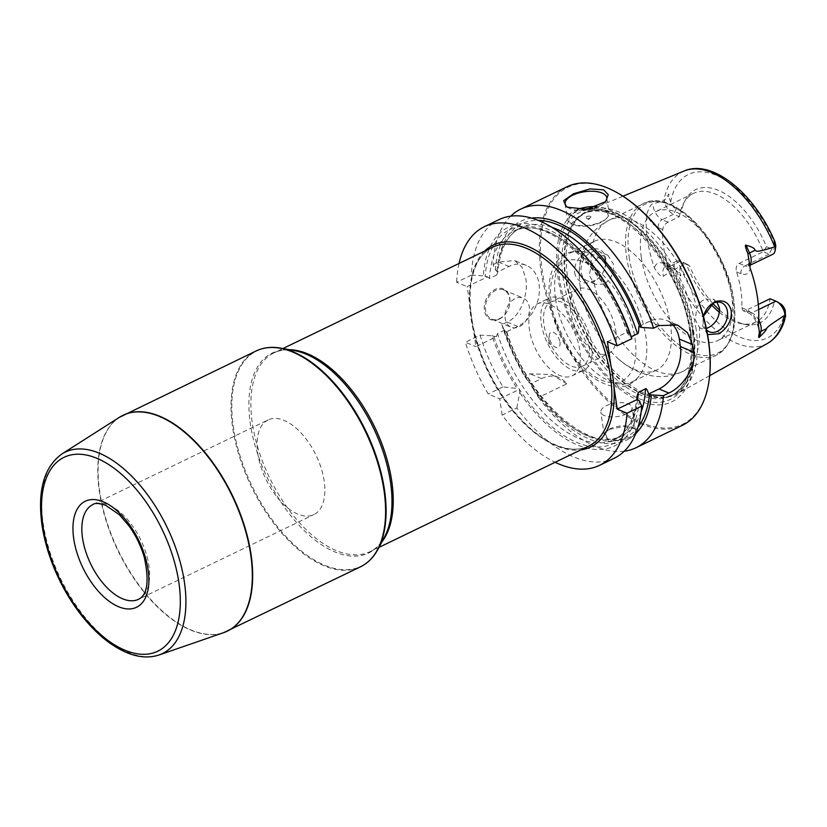 <?xml version="1.0" encoding="UTF-8"?>
<svg xmlns="http://www.w3.org/2000/svg" width="827" height="827" viewBox="0 0 827 827"><rect width="100%" height="100%" fill="white"/><g stroke="black" fill="none" stroke-linecap="round" stroke-linejoin="round"><path stroke-width="0.62" stroke-dasharray="4.13 3.1" d="M510.724 216.157A132.496 70.016 -115.8 0 0 493.068 264.661L495.404 269.995L497.926 271.804L508.977 266.47A33.649 24.541 -67.3 0 1 526.313 265.405A33.649 24.541 -67.3 0 1 539.039 294.877A33.649 24.541 -67.3 0 1 517.723 326.438L506.682 331.772L504.749 330.097L497.513 333.591L496.303 336.785L475.928 346.637L467.172 286.659L487.548 276.818L483.34 275.815A121.548 64.227 64.2 0 1 544.28 227.714A121.548 64.227 64.2 0 1 629.481 333.302L631.89 338.667M567.095 186.726A132.496 70.016 -115.8 0 0 541.065 271.101A132.496 70.016 64.2 0 0 598.386 391.44A132.496 70.016 64.2 0 0 682.368 425.336M517.723 326.438L507.189 322.044C520.896 316.152 528.505 293.957 525.796 278.482L522.002 267.152L514.663 260.536L498.443 262.066L493.068 264.661M605.188 202.088A21.026 9.138 171.7 0 1 604.837 202.481A21.026 9.138 171.7 0 1 569.896 208.538A21.026 9.138 -8.3 0 1 568.387 207.794L565.978 206.409M567.301 207.07A21.026 9.138 -8.3 0 0 568.387 207.794M606.78 197.736L609.023 213.108A21.026 9.138 171.7 0 0 604.289 208.373A21.026 9.138 -8.3 0 0 597.487 206.791M577.784 209.386A21.026 9.138 -8.3 0 0 567.405 219.176A21.026 9.138 -8.3 0 0 570.62 223.166A21.026 9.138 -8.3 0 0 572.139 223.91A21.026 9.138 171.7 0 0 607.08 217.842A21.026 9.138 171.7 0 0 609.023 213.108M592.577 208.301A19.765 8.59 -8.3 0 1 603.493 209.965A19.765 8.59 171.7 0 1 606.108 218.866A19.765 8.59 171.7 0 1 573.266 224.562A19.765 8.59 -8.3 0 1 571.839 223.869L570.62 223.166M583.231 209.51A19.765 8.59 -8.3 0 0 571.839 223.869M590.302 216.333A2.522 1.096 171.7 0 1 590.643 217.47A2.522 1.096 171.7 0 1 586.446 218.194A2.522 1.096 -8.3 0 1 586.271 218.111A2.522 1.096 -8.3 0 1 586.901 216.54A2.522 1.096 -8.3 0 1 590.302 216.333M496.717 275.009L489.481 278.503A115.666 61.126 64.2 0 1 513.567 231.271L520.803 227.776C507.664 234.279 500.046 248.896 497.957 271.638L496.717 275.009A115.666 61.126 64.2 0 1 520.803 227.776A115.666 61.126 64.2 0 1 551.888 227.27M499.001 219.62A132.496 70.016 -115.8 0 0 471.338 275.153L483.34 275.815M471.338 275.153L456.638 282.265L467.172 286.659M489.481 278.503L487.548 276.818M499.27 319.098A16.612 12.116 112.7 0 0 509.814 298.165A16.612 12.116 112.7 0 0 494.949 289.491A16.612 12.116 112.7 0 0 484.415 310.435A16.612 12.116 112.7 0 0 499.27 319.098M491.569 319.077A15.775 11.506 -67.3 0 0 499.694 318.571A15.775 11.506 112.7 0 0 509.69 303.778A15.775 11.506 112.7 0 0 503.726 289.967A15.775 11.506 112.7 0 0 495.59 290.463A15.775 11.506 -67.3 0 0 485.604 305.256A15.775 11.506 -67.3 0 0 491.569 319.077L511.148 327.244A15.775 11.506 -67.3 0 1 505.183 313.433A15.775 11.506 -67.3 0 1 515.169 298.64A15.775 11.506 112.7 0 1 523.305 298.133A15.775 11.506 112.7 0 1 529.27 311.955A15.775 11.506 112.7 0 1 519.273 326.748A15.775 11.506 -67.3 0 1 511.148 327.244M520.803 314.539L520.7 313.795L520.803 314.539M507.189 322.044L501.813 324.639L504.15 329.963L505.938 330.717A118.83 62.79 64.2 0 0 638.051 427.094M480.094 335.131A132.496 70.016 -115.8 0 0 502.94 386.912L517.009 388.432A121.548 64.227 64.2 0 1 492.096 335.793L480.094 335.131L465.394 342.233L475.928 346.637M492.096 335.793L496.303 336.785M531.678 218.111A121.548 64.227 -115.8 0 0 495.404 269.995M531.813 386.778L531.347 383.563L541.551 378.621A33.649 24.541 -67.3 0 1 558.887 377.557A33.649 24.541 -67.3 0 1 566.795 383.831L538.542 397.477L531.813 386.778A121.548 64.227 -115.8 0 0 635.767 433.575M504.15 329.963A121.548 64.227 -115.8 0 0 529.063 382.601L531.347 383.563M538.542 397.477A132.496 70.016 -115.8 0 0 624.271 451.201M501.813 324.639A132.496 70.016 -115.8 0 0 524.659 376.419L529.063 382.601M613.861 385.992L610.781 364.831M607.4 341.675L627.083 332.165L630.246 337.271L631.27 336.775M638.837 326.489L649.195 321.486A33.649 24.541 -67.3 0 1 666.541 320.421A33.649 24.541 -67.3 0 1 671.39 323.419M614.275 458.23A132.496 70.016 -115.8 0 1 516.823 407.969L502.123 415.071A132.496 70.016 -115.8 0 0 555.113 462.283M502.123 415.071L499.756 398.821L488.24 394.014A132.496 70.016 -115.8 0 1 465.394 342.233M459.057 263.441A132.496 70.016 -115.8 0 0 456.638 282.265M502.94 386.912L488.24 394.014M566.795 383.831L551.671 374.548L530.035 373.814L524.659 376.419M609.468 429.358L604.919 432.521L608.868 441.876L630.443 438.114L636.852 433.028L634.847 428.758L623.63 426.474L609.468 429.358M516.823 407.969L519.759 392.598L519.284 389.383L517.009 388.432M639.323 400.775A121.548 64.227 64.2 0 1 519.759 392.598M629.481 333.302L627.083 332.165M499.756 398.821L519.284 389.383M605.705 431.704A15.775 6.854 171.7 0 0 604.237 435.26A15.775 6.854 171.7 0 0 613.634 440.057A15.775 6.854 171.7 0 0 629.812 437.142A15.775 6.854 -8.3 0 0 635.456 430.702A15.775 6.854 -8.3 0 0 633.037 427.714A15.775 6.854 -8.3 0 0 609.892 428.831A15.775 6.854 171.7 0 0 605.705 431.704L604.919 432.521M626.421 413.924A15.775 6.854 171.7 0 1 610.243 416.849A15.775 6.854 171.7 0 1 600.857 412.053A15.775 6.854 171.7 0 1 606.501 405.612A15.775 6.854 -8.3 0 1 622.669 402.697A15.775 6.854 -8.3 0 1 632.066 407.494A15.775 6.854 -8.3 0 1 626.421 413.924M616.001 404.899L615.464 404.682L616.001 404.899M709.132 380.058A131.658 69.571 64.2 0 1 627.104 414.782A131.658 69.571 64.2 0 1 542.243 271.018A131.658 69.571 -115.8 0 1 619.206 193.9M692.768 333.85A106.724 56.401 -115.8 0 0 611.504 210.606A106.724 56.401 -115.8 0 0 557.987 277.583A106.724 56.401 64.2 0 0 639.25 400.826A106.724 56.401 64.2 0 0 692.768 333.85M696.138 329.466A101.876 53.838 -115.8 0 0 589.02 210.192A101.876 53.838 -115.8 0 0 580.027 216.074A101.876 53.838 -115.8 0 0 567.477 275.753A101.876 53.838 64.2 0 0 667.42 396.97A101.876 53.838 64.2 0 0 677.613 393.569A101.876 53.838 64.2 0 0 696.138 329.466M707.571 334.635L702.681 326.055L703.395 316.224M574.589 272.579C576.967 282.007 583.521 285.026 594.251 281.625C602.945 275.68 606.76 268.031 605.684 258.665C604.134 250.012 598.769 247.046 589.61 249.764C579.179 255.223 574.176 262.831 574.589 272.579M775.757 246.26A7.908 4.176 -115.8 0 1 771.756 248.865L766.474 246.663A73.934 39.065 -115.8 0 0 685.294 200.155A73.934 39.065 -115.8 0 0 681.469 211.174L676.186 208.973A7.908 4.176 64.2 0 1 670.676 201.964L668.805 196.588C669.25 193.26 668.816 193.177 667.503 196.33L664.329 200.496L652.885 203.969C651.366 203.649 649.278 207.132 646.621 214.431A96.842 51.171 -115.8 0 0 647.51 239.964A96.842 51.171 -115.8 0 0 654.436 268.01C659.202 275.319 662.189 278.027 663.419 276.156L674.274 268.661L678.678 272.931C681.076 277.107 681.469 276.942 679.866 272.424L680.094 266.49A7.908 4.176 -115.8 0 1 684.136 263.472L680.383 261.28A12.116 6.399 -115.8 0 0 676.682 261.167A12.116 6.399 -115.8 0 0 674.274 268.661M766.474 246.663L763.269 251.739L739.152 263.389C736.454 265.064 735.575 267.907 736.526 271.918A71.504 37.784 64.2 0 1 740.94 290.556A71.504 37.784 -115.8 0 1 741.736 307.675L743.111 310.735L746.016 310.394L751.826 312.823L758.648 309.525M706.703 330.097A15.775 11.506 -67.3 0 1 703.539 316.751M595.306 280.301A15.775 11.506 -67.3 0 1 587.18 280.808A15.775 11.506 -67.3 0 1 581.216 266.987A15.775 11.506 -67.3 0 1 591.202 252.194A15.775 11.506 -67.3 0 1 599.337 251.697A15.775 11.506 -67.3 0 1 605.302 265.508A15.775 11.506 -67.3 0 1 595.306 280.301M604.186 284.012L595.678 284.354L594.158 283.558L589.3 275.453L591.377 264.485L600.082 255.905L607.835 255.243L613.252 263.741C614.089 272.745 611.07 279.505 604.186 284.012M716.916 302.082L712.946 299.126L704.439 299.467C701.017 301.204 698.453 304.212 696.758 308.481L695.207 319.677L699.539 327.554L700.8 328.236L706.361 328.412M641.307 257.362A71.504 37.784 64.2 0 1 655.346 211.826A71.504 37.784 64.2 0 1 700.676 230.113A71.504 37.784 64.2 0 1 731.606 295.063A71.504 37.784 -115.8 0 1 717.557 340.6A71.504 37.784 -115.8 0 1 672.237 322.303A71.504 37.784 -115.8 0 1 641.307 257.362M771.756 248.865L769.089 254.168L763.269 251.739A71.504 37.784 -115.8 0 0 693.626 193.332A71.504 37.784 -115.8 0 0 683.474 203.545A71.504 37.784 -115.8 0 0 679.339 216.695L668.082 222.132C665.146 223.714 663.357 226.174 662.706 229.513A71.504 37.784 64.2 0 0 663.502 246.642A71.504 37.784 -115.8 0 0 667.927 265.271L663.481 263.42A18.421 9.738 -115.8 0 0 654.436 268.01M712.864 303.406A73.934 39.065 -115.8 0 1 689.418 265.674L686.193 263.699L674.935 269.137L671.338 269.188L667.927 265.271M674.935 269.137L669.126 266.707L680.383 261.28L686.193 263.699A71.504 37.784 -115.8 0 0 711.137 304.491M719.49 312.389A71.504 37.784 -115.8 0 0 741.53 323.708A71.504 37.784 -115.8 0 0 755.837 322.106A71.504 37.784 -115.8 0 0 770.133 298.743L779.706 303.364A7.908 4.176 64.2 0 1 780.378 303.705M758.307 304.46L746.016 310.394M739.152 263.389L744.972 265.818L769.089 254.168A12.116 6.399 -115.8 0 0 772.78 254.282M785.495 316.514L785.65 315.697M719.645 310.197A73.934 39.065 -115.8 0 0 745.313 324.401A73.934 39.065 -115.8 0 0 774.423 301.162M668.082 222.132L662.272 219.713L673.519 214.276L679.339 216.695L681.469 211.174M689.418 265.674L684.136 263.472M676.186 208.973L673.519 214.276A12.116 6.399 64.2 0 1 664.329 200.496M580.223 286.866A71.504 37.784 -115.8 0 0 618.493 358.99A71.504 37.784 -115.8 0 0 656.483 370.103A71.504 37.784 -115.8 0 0 670.532 324.566A71.504 37.784 -115.8 0 0 639.591 259.626A71.504 37.784 -115.8 0 0 594.272 241.329A71.504 37.784 -115.8 0 0 579.365 278.006A71.504 37.784 -115.8 0 0 580.223 286.866M555.558 298.785A71.504 37.784 64.2 0 1 569.607 253.248A71.504 37.784 64.2 0 1 586.426 252.204A71.504 37.784 64.2 0 1 645.866 336.486A71.504 37.784 -115.8 0 1 643.086 369.493A71.504 37.784 -115.8 0 1 631.818 382.022A71.504 37.784 -115.8 0 1 586.488 363.735A71.504 37.784 -115.8 0 1 555.558 298.785M615.795 330.676A35.757 18.897 64.2 0 1 608.775 353.449A35.757 18.897 64.2 0 1 586.116 344.301A35.757 18.897 64.2 0 1 570.64 311.831A35.757 18.897 64.2 0 1 577.67 289.057A35.757 18.897 64.2 0 1 600.33 298.206A35.757 18.897 64.2 0 1 615.795 330.676M550.978 301.958A35.757 18.897 -115.8 0 1 573.649 311.097A35.757 18.897 -115.8 0 1 589.113 343.567A35.757 18.897 64.2 0 1 582.084 366.34A35.757 18.897 64.2 0 1 559.424 357.192A35.757 18.897 64.2 0 1 543.959 324.722A35.757 18.897 -115.8 0 1 550.978 301.958L577.67 289.057M591.77 344.683A39.954 21.12 64.2 0 1 583.914 370.124A39.954 21.12 64.2 0 1 558.587 359.9A39.954 21.12 64.2 0 1 541.303 323.615A39.954 21.12 -115.8 0 1 549.149 298.165A39.954 21.12 -115.8 0 1 574.476 308.388A39.954 21.12 -115.8 0 1 591.77 344.683M537.25 303.912A39.954 21.12 -115.8 0 1 562.587 314.136A39.954 21.12 -115.8 0 1 579.872 350.431A39.954 21.12 64.2 0 1 572.015 375.872A39.954 21.12 64.2 0 1 546.688 365.648A39.954 21.12 64.2 0 1 529.404 329.363A39.954 21.12 -115.8 0 1 537.25 303.912L549.149 298.165M559.951 342.109A8.415 4.445 64.2 0 1 555.01 347.03A8.415 4.445 64.2 0 1 549.324 337.674A8.415 4.445 64.2 0 1 549.283 335.173A8.415 4.445 64.2 0 1 554.514 332.919A8.415 4.445 64.2 0 1 559.951 342.109M484.705 251.057A112.1 59.234 -115.8 0 0 470.005 306.062A112.1 59.234 -115.8 0 0 473.096 327.234A112.1 59.234 -115.8 0 0 556.509 445.918A112.1 59.234 64.2 0 0 580.761 449.898M268.103 419.93A52.577 27.787 64.2 0 0 260.784 466.345A52.577 27.787 64.2 0 0 297.813 514.125A52.577 27.787 -115.8 0 0 313.846 514.611A52.577 27.787 -115.8 0 0 321.165 468.185A52.577 27.787 -115.8 0 0 284.137 420.416A52.577 27.787 64.2 0 0 268.103 419.93L92.862 504.584A52.577 27.787 64.2 0 1 108.895 505.07A52.577 27.787 -115.8 0 1 145.924 552.849A52.577 27.787 -115.8 0 1 138.605 599.265L313.846 514.611M508.977 266.47L498.443 262.066M497.192 270.739A118.83 62.79 64.2 0 1 538.17 220.344M641.163 412.042A115.666 61.126 64.2 0 1 621.428 436.087A115.666 61.126 64.2 0 1 504.749 330.097M627.672 332.547A118.83 62.79 -115.8 0 0 544.631 230.144A118.83 62.79 -115.8 0 0 485.139 276.569M493.884 336.537A118.83 62.79 -115.8 0 0 575.52 441.887A118.83 62.79 -115.8 0 0 637.514 400.02M637.565 400.041A115.666 61.126 64.2 0 1 614.203 439.582A115.666 61.126 64.2 0 1 497.513 333.591M627.559 333.726C606.201 266.263 543.949 212.932 513.567 231.271A115.666 61.126 64.2 0 1 630.246 337.271M649.195 321.486L658.995 325.569M541.551 378.621L530.035 373.814M690.69 333.26A103.913 54.913 -115.8 0 0 611.567 213.273A103.913 54.913 -115.8 0 0 559.455 278.472A103.913 54.913 64.2 0 0 638.578 398.469A103.913 54.913 64.2 0 0 690.69 333.26M690.783 331.575A101.039 53.393 64.2 0 1 670.935 395.916A101.039 53.393 64.2 0 1 606.894 370.072A101.039 53.393 64.2 0 1 563.187 278.306A101.039 53.393 -115.8 0 1 583.035 213.966A101.039 53.393 -115.8 0 1 647.076 239.809A101.039 53.393 -115.8 0 1 690.783 331.575M692.954 330.531A101.039 53.393 -115.8 0 0 649.247 238.765A101.039 53.393 -115.8 0 0 585.206 212.921A101.039 53.393 -115.8 0 0 565.358 277.262A101.039 53.393 64.2 0 0 609.065 369.028A101.039 53.393 64.2 0 0 673.106 394.872L670.935 395.916C687.475 386.995 693.791 365.896 689.873 332.609C682.544 265.725 614.999 193.632 583.035 213.966L585.206 212.921L578.259 217.749A101.121 53.435 -115.8 0 0 565.802 276.993A101.121 53.435 64.2 0 0 665.001 397.311L673.106 394.872A101.039 53.393 64.2 0 0 692.954 330.531M580.027 216.074L578.259 217.749A101.121 53.435 -115.8 0 1 644.502 233.028A101.121 53.435 -115.8 0 1 693.502 330.314A101.121 53.435 64.2 0 1 665.001 397.311L667.42 396.97M767.363 343.484A95.818 50.633 64.2 0 1 673.84 269.023M736.526 271.918L740.971 273.768A18.421 9.738 -115.8 0 0 750.203 268.33M741.736 307.675L746.181 309.525A18.421 9.738 64.2 0 1 758.307 323.884M684.043 171.024A95.818 50.633 -115.8 0 0 663.854 200.579M591.377 264.485A84.127 44.451 64.2 0 1 608.858 220.271L643.179 203.69C673.829 186.437 727.274 246.001 733.797 300.583C737.426 328.195 731.616 346.389 716.368 355.186A84.127 44.451 -115.8 0 1 663.047 333.674A84.127 44.451 -115.8 0 1 626.649 257.269A84.127 44.451 64.2 0 1 643.179 203.69A84.127 44.451 64.2 0 1 696.499 225.213A84.127 44.451 64.2 0 1 732.887 301.617A84.127 44.451 -115.8 0 1 716.368 355.186L682.048 371.768A84.127 44.451 -115.8 0 0 699.539 327.554M579.365 278.006C578.673 265.839 580.761 254.468 585.65 243.893C590.664 233.452 598.397 225.575 608.858 220.271A84.127 44.451 64.2 0 1 696.758 308.481M594.158 283.558A84.127 44.451 -115.8 0 0 682.048 371.768C671.39 376.667 660.411 377.836 649.112 375.272C637.793 372.522 627.59 367.095 618.493 358.99M629.12 256.794A82.865 43.79 -115.8 0 0 692.22 352.478A82.865 43.79 -115.8 0 0 733.766 300.48A82.865 43.79 64.2 0 0 670.666 204.796A82.865 43.79 64.2 0 0 629.12 256.794M740.971 273.768A6.306 4.6 112.7 0 1 744.972 265.818A12.116 6.399 -115.8 0 0 748.662 265.932A12.116 6.399 -115.8 0 0 749.417 265.436M785.216 310.373A90.774 47.966 64.2 0 1 739.751 337.065A90.774 47.966 64.2 0 1 680.094 266.49M670.676 201.964A90.774 47.966 64.2 0 1 716.151 175.272A90.774 47.966 64.2 0 1 775.798 245.846M775.943 301.173L779.706 303.364M746.181 309.525A6.306 4.6 112.7 0 0 748.58 313.019A6.306 4.6 112.7 0 0 751.826 312.823A12.116 6.399 64.2 0 1 758.628 319.78M679.866 272.424L678.678 272.931M671.338 269.188L665.869 266.914A6.306 4.6 -67.3 0 0 669.126 266.707A12.116 6.399 -115.8 0 0 665.425 266.604A12.116 6.399 -115.8 0 0 663.419 276.156M676.682 261.167L665.104 266.697L665.869 266.914A6.306 4.6 -67.3 0 1 663.481 263.42M662.706 229.513L658.261 227.663A18.421 9.738 64.2 0 1 646.621 214.431M658.261 227.663A6.306 4.6 -67.3 0 1 662.272 219.713A12.116 6.399 64.2 0 1 652.885 203.969M667.503 196.33L668.805 196.588M551.392 303.788A66.243 35.003 -115.8 0 0 601.839 380.286A66.243 35.003 -115.8 0 0 635.053 338.719A66.243 35.003 64.2 0 0 584.606 262.221A66.243 35.003 64.2 0 0 551.392 303.788M492.623 247.232A110.415 58.345 -115.8 0 0 477.241 344.714A110.415 58.345 -115.8 0 0 555 445.04A110.415 58.345 64.2 0 0 588.679 446.073C579.427 450.498 568.49 450.136 555.868 444.988C525.104 432.893 490.659 388.039 477.251 342.14C463.265 297.617 470.501 256.877 492.623 247.232M381.929 541.861A110.415 58.345 64.2 0 1 370.082 551.671A110.415 58.345 64.2 0 1 336.403 550.648A110.415 58.345 -115.8 0 1 258.644 450.322A110.415 58.345 -115.8 0 1 274.026 352.84A110.415 58.345 -115.8 0 1 289.078 349.656M282.927 348.539L274.026 352.84C279.846 349.997 286.628 349.252 294.371 350.617A110.973 58.645 -115.8 0 0 251.842 432.273A110.973 58.645 -115.8 0 0 334.873 551.929A110.973 58.645 64.2 0 0 384.472 537.116C380.72 544.021 375.923 548.88 370.082 551.671L378.983 547.371M369.504 560.468A119.657 63.224 64.2 0 1 324.515 565.203A119.657 63.224 -115.8 0 1 237.638 447.5A119.657 63.224 -115.8 0 1 266.77 347.816M256.163 350.948A119.874 63.348 -115.8 0 0 239.479 456.793A119.874 63.348 -115.8 0 0 323.895 565.72A119.874 63.348 -115.8 0 0 360.458 566.836M121.331 416.167A119.874 63.348 -115.8 0 0 107.148 522.902A119.874 63.348 -115.8 0 0 190.965 629.936A119.874 63.348 -115.8 0 0 225.564 631.921M119.47 417.273A119.853 63.338 -115.8 0 0 107.355 524.638A119.853 63.338 -115.8 0 0 190.644 630.071A119.853 63.338 64.2 0 0 223.548 632.696M159.053 654.974A111.841 59.099 64.2 0 1 128.35 652.524A111.841 59.099 -115.8 0 1 50.633 554.142A111.841 59.099 -115.8 0 1 61.942 453.951M604.837 202.481L605.612 201.654M565.161 203.804L567.405 219.176M606.108 218.866L607.08 217.842M586.271 218.111L588.71 219.517L590.643 217.47M526.313 265.405L514.663 260.536M503.726 289.967L523.305 298.133M636.986 396.391C634.785 418.772 627.197 433.162 614.203 439.582L621.428 436.087C590.664 454.736 527.399 399.679 506.682 331.369M677.613 325.042L666.541 320.421M558.887 377.557L551.671 374.548M633.037 427.714L634.847 428.758M604.237 435.26L600.857 412.053M635.456 430.702L632.066 407.494M709.659 375.685L677.613 393.569M622.958 196.206L589.02 210.192M595.678 284.354L587.18 280.808M709.297 331.782L700.8 328.236M607.835 255.243L599.337 251.697M721.444 302.672L712.946 299.126M755.837 322.106L717.557 340.6M693.626 193.332L655.346 211.826M749.438 265.55L748.383 266.129L748.9 261.766M758.514 327.905C755.754 319.656 752.436 314.694 748.58 313.019L743.111 310.735M741.53 323.708L745.313 324.401M683.474 203.545L685.294 200.155M594.272 241.329L569.607 253.248M656.483 370.103L631.818 382.022M586.426 252.204C571.033 249.134 560.137 253.982 553.739 266.77C549.169 276.476 547.908 288.344 549.965 302.372C554.038 332.247 574.434 366.475 596.681 379.862C619.309 392.939 633.823 387.036 643.086 369.493M582.084 366.34L608.775 353.449M572.015 375.872L583.914 370.124M549.283 335.173L548.208 342.998L555.01 347.03"/><path stroke-width="1.24" d="M671.39 323.419A33.649 24.541 -67.3 0 1 679.298 339.039L680.394 346.544L693.626 352.064A132.496 70.016 -115.8 0 0 693.119 348.332A132.496 70.016 -115.8 0 0 692.53 344.57L687.485 332.723L677.613 325.042L658.995 325.569L653.609 328.174A132.496 70.016 -115.8 0 0 520.721 209.128A132.496 70.016 -115.8 0 0 510.724 216.157M619.206 193.9A131.658 69.571 -115.8 0 1 619.547 194.097A131.658 69.571 -115.8 0 1 708.512 340.424A131.658 69.571 64.2 0 1 709.194 379.665L709.08 380.451A132.496 70.016 64.2 0 0 708.398 340.962A132.496 70.016 -115.8 0 0 618.865 193.694A132.496 70.016 -115.8 0 0 567.095 186.726L520.721 209.128M567.632 207.215L565.978 206.409L563.673 200.692L573.493 193.756L590.096 188.918L603.648 189.828L608.258 194.696L605.612 201.654L586.767 209.272L567.632 207.215M567.301 207.07A21.026 9.138 -8.3 0 1 565.161 203.804A21.026 9.138 -8.3 0 1 578.3 193.105A21.026 9.138 -8.3 0 1 602.046 193.001A21.026 9.138 171.7 0 1 606.78 197.736A21.026 9.138 171.7 0 1 605.188 202.088M597.487 206.791A21.026 9.138 -8.3 0 0 577.784 209.386M592.577 208.301A19.765 8.59 -8.3 0 0 583.231 209.51M631.27 336.775L637.483 333.767C638.32 333.87 638.764 331.441 638.837 326.489L641.545 327.482A121.548 64.227 -115.8 0 0 531.678 218.111M635.767 433.575A121.548 64.227 -115.8 0 0 651.387 394.955L648.678 393.962C647.272 389.724 646.218 388.028 645.515 388.855A115.666 61.126 64.2 0 1 641.163 412.042M624.271 451.201A132.496 70.016 -115.8 0 0 635.994 447.738A132.496 70.016 -115.8 0 0 663.461 395.637L651.387 394.955M641.545 327.482L653.609 328.174M680.394 346.544A33.649 24.541 -67.3 0 1 659.047 388.959L648.678 393.962M693.626 352.064C696.241 367.55 682.213 387.17 668.836 393.042L663.461 395.637M636.924 399.637L617.242 409.148L627.031 413.231L641.731 406.129L639.323 400.775L636.924 399.637L636.986 396.391L638.279 392.36L645.515 388.855M617.242 409.148L613.861 385.992A112.1 59.234 -115.8 0 0 610.781 364.831L607.4 341.675L617.19 345.769A132.496 70.016 -115.8 0 0 484.302 226.722A132.496 70.016 -115.8 0 0 459.057 263.441M555.113 462.283A132.496 70.016 -115.8 0 0 599.575 465.332A132.496 70.016 -115.8 0 0 627.031 413.231M484.302 226.722L499.001 219.62A132.496 70.016 -115.8 0 1 631.89 338.667L617.19 345.769M599.575 465.332L614.275 458.23A132.496 70.016 -115.8 0 0 641.731 406.129M709.08 380.451A132.496 70.016 64.2 0 1 682.368 425.336L635.994 447.738M703.395 316.224L714.373 301.855C723.584 299.147 729.228 302.237 731.306 311.107C731.854 320.256 727.76 327.781 719.025 333.715L707.571 334.635M758.307 304.46L770.133 298.743L775.943 301.173A12.116 6.399 64.2 0 1 776.977 301.7L780.378 303.705A7.908 4.176 64.2 0 1 785.216 310.373L785.495 316.514L785.361 317.465L784.709 315.304C765.492 327.812 768.221 326.82 766.391 328.722C766.763 329.58 764.468 332.351 759.496 337.023C758.462 338.408 758.421 336.92 759.382 332.557L758.307 323.884A97.679 51.615 -115.8 0 0 757.47 297.451A97.679 51.615 -115.8 0 0 750.203 268.33L747.897 253.775C745.344 247.263 744.745 244.43 746.109 245.288C751.97 246.725 754.927 248.4 754.958 250.333L749.5 252.969L746.109 245.288M749.438 265.55L772.78 254.282A12.116 6.399 -115.8 0 0 775.219 250.178A12.116 6.399 -115.8 0 0 775.188 246.777L774.723 246.859C754.606 253.186 757.15 250.953 754.958 250.333M703.539 316.751A15.775 11.506 -67.3 0 1 713.319 303.178A15.775 11.506 -67.3 0 1 721.444 302.672A15.775 11.506 -67.3 0 1 727.419 316.493A15.775 11.506 -67.3 0 1 717.423 331.286A15.775 11.506 -67.3 0 1 709.297 331.782A15.775 11.506 -67.3 0 1 706.703 330.097M706.361 328.412L708.543 327.575C716.058 323.336 719.707 316.844 719.49 308.089L716.916 302.082M711.137 304.491A71.504 37.784 -115.8 0 0 719.49 312.389M775.219 250.178L775.757 246.26A7.908 4.176 -115.8 0 0 775.798 245.846L775.054 242.042C755.03 194.252 712.729 158.484 684.043 171.024L622.958 196.206M775.188 246.777L774.186 240.874L775.054 242.042M785.361 317.465L785.65 315.697M776.977 301.7A12.116 6.399 64.2 0 1 785.133 314.942M712.864 303.406A73.934 39.065 -115.8 0 0 719.645 310.197M538.17 220.344A118.83 62.79 64.2 0 1 639.726 326.727M551.888 227.27A115.666 61.126 64.2 0 1 637.483 333.767M649.567 394.19A118.83 62.79 64.2 0 1 638.051 427.094M659.047 388.959L668.836 393.042M613.861 385.992A112.1 59.234 64.2 0 1 580.761 449.898M484.705 251.057A112.1 59.234 -115.8 0 1 527.368 246.136A112.1 59.234 64.2 0 1 610.781 364.831M638.279 392.36A115.666 61.126 64.2 0 1 637.565 400.041M679.298 339.039L692.53 344.57M784.709 315.304A95.818 50.633 64.2 0 1 767.363 343.484L709.659 375.685M774.723 246.859A95.818 50.633 -115.8 0 0 684.043 171.024M749.417 265.436A12.116 6.399 -115.8 0 0 749.5 252.969L747.897 253.775M758.648 309.525L775.943 301.173M758.628 319.78A12.116 6.399 64.2 0 1 760.933 331.358L766.391 328.722M759.382 332.557A6.306 4.528 -165.8 0 1 760.933 331.358L759.496 337.023M378.983 547.371L588.679 446.073A110.415 58.345 64.2 0 0 604.051 348.58A110.415 58.345 64.2 0 0 526.292 248.255A110.415 58.345 -115.8 0 0 492.623 247.232L282.927 348.539M289.078 349.656A110.415 58.345 -115.8 0 1 307.696 353.863A110.415 58.345 64.2 0 1 380.751 440.925A110.415 58.345 64.2 0 1 381.929 541.861M369.504 560.468A119.657 63.224 64.2 0 0 377.991 549.242C373.618 557.388 367.777 563.259 360.458 566.836A119.874 63.348 -115.8 0 0 377.153 460.99A119.874 63.348 -115.8 0 0 292.727 352.064A119.874 63.348 -115.8 0 0 256.163 350.948C263.513 347.443 271.742 346.513 280.849 348.157A119.657 63.224 -115.8 0 1 293.399 351.951A119.657 63.224 64.2 0 1 370.103 440.326A119.657 63.224 64.2 0 1 377.991 549.242L384.472 537.116A110.973 58.645 64.2 0 0 377.153 436.098A110.973 58.645 64.2 0 0 306.021 354.132A110.973 58.645 -115.8 0 0 294.371 350.617L280.849 348.157A119.657 63.224 -115.8 0 0 266.77 347.816M225.564 631.921A119.874 63.348 -115.8 0 0 227.528 631.053A119.874 63.348 -115.8 0 0 244.223 525.207A119.874 63.348 -115.8 0 0 159.797 416.281A119.874 63.348 -115.8 0 0 123.233 415.175A119.874 63.348 -115.8 0 0 121.331 416.167M119.47 417.273L61.942 453.951A111.841 59.099 -115.8 0 1 99.271 453.186A111.841 59.099 64.2 0 1 179.025 558.049A111.841 59.099 64.2 0 1 159.053 654.974L223.548 632.696A119.853 63.338 64.2 0 0 244.947 528.835A119.853 63.338 64.2 0 0 159.477 416.457A119.853 63.338 -115.8 0 0 119.47 417.273L256.163 350.948M96.914 458.323A107.655 56.887 -115.8 0 0 42.932 525.879A107.655 56.887 -115.8 0 0 124.908 650.198A107.655 56.887 -115.8 0 0 178.89 582.632A107.655 56.887 -115.8 0 0 96.914 458.323M103.251 501.782A58.882 31.116 -115.8 0 0 73.727 538.728A58.882 31.116 -115.8 0 0 118.571 606.729A58.882 31.116 -115.8 0 0 148.095 569.782A58.882 31.116 -115.8 0 0 103.251 501.782M122.572 598.779A52.577 27.787 64.2 0 1 85.543 551.009A52.577 27.787 64.2 0 1 92.862 504.584C94.681 502.919 98.94 503.147 105.649 505.276L119.367 514.725L129.146 526.075C135.979 535.679 141.045 546.151 144.322 557.481C149.356 580.988 147.444 594.913 138.605 599.265A52.577 27.787 -115.8 0 1 122.572 598.779M784.978 318.943C781.784 330.314 775.912 338.501 767.363 343.484M619.547 194.097L618.865 193.694M360.458 566.836L223.548 632.696M61.942 453.951C44.276 466.81 37.546 489.946 41.763 523.367C44.327 541.788 50.054 560.324 58.955 578.941C65.271 592.06 72.683 604.072 81.191 614.978C95.498 633.162 110.601 645.68 126.5 652.524C138.254 657.434 149.098 658.251 159.053 654.974"/></g></svg>
